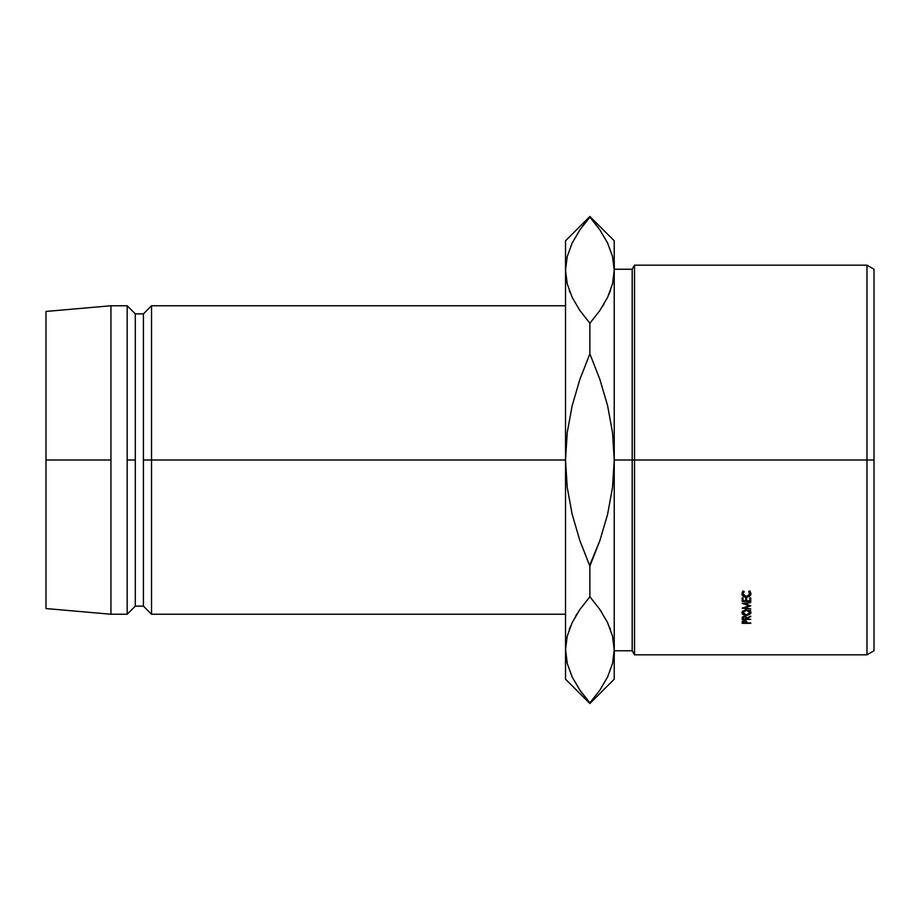 <?xml version="1.0" encoding="UTF-8"?>
<svg xmlns="http://www.w3.org/2000/svg" width="920" height="920" viewBox="0 0 920 920"><rect width="100%" height="100%" fill="white"/><g stroke="black" fill="none" stroke-linecap="round" stroke-linejoin="round"><path stroke-width="1.38" d="M866.973 460L874 460L874 269.238L874 650.762L874 460L866.973 460L866.973 265.178L866.973 460L634.524 460L634.524 265.178L634.524 460L866.973 460L866.973 654.821L866.973 460M632.189 460L634.524 460L634.524 654.821L634.524 460L632.189 460L632.189 269.238L632.189 460L614.238 460L632.189 460L632.189 650.762L632.189 460M151.524 460L565.524 460L565.524 679.178L565.524 649.807L567.214 636.203L572.102 622.759L579.853 609.546L589.881 596.735L589.881 566.156L579.841 540.5L572.125 514.165L567.226 487.358L565.524 460L151.524 460L151.524 305.762L151.524 460L143.416 460L151.524 460L151.524 614.238L151.524 460M46 311.443L46 460L46 311.443L110.94 305.762L110.94 460L110.94 305.762L127.178 305.762L127.178 460L127.178 305.762L135.297 313.881L135.297 460L135.297 313.881L143.416 313.881L143.416 460L143.416 313.881L151.524 305.762L565.524 305.762M135.297 460L127.178 460L135.297 460L135.297 606.119L135.297 460M110.94 460L46 460L110.94 460L110.94 614.238L110.94 460M607.66 243.144L612.49 256.358L614.238 270.192L612.547 283.797L607.66 297.24L599.909 310.454L589.881 323.265L579.922 310.546L572.228 297.493L567.272 284.027L565.524 270.192L565.524 240.821L565.524 460L567.249 432.492L572.171 405.662L579.853 379.466L589.881 353.843L589.881 323.265L579.922 310.546L572.228 297.493L567.272 284.027L565.524 270.192L567.237 283.912L565.524 270.192L567.214 256.577L572.102 243.144L579.853 229.919L589.881 216.476L599.84 229.827L607.533 242.88L612.49 256.358L614.238 270.192L614.238 679.178L614.238 240.821L614.238 270.192L612.547 283.797L607.66 297.24L599.909 310.454L589.881 323.265L599.886 310.488L589.881 323.265L589.881 353.843L599.92 379.5L607.637 405.835L612.536 432.641L614.238 460L612.513 487.508L607.602 514.337L599.909 540.534L589.881 566.156L589.881 596.735L579.899 609.477L589.881 596.735L599.84 609.454L607.533 622.506L612.49 635.973L614.238 649.807L612.547 663.423L607.66 676.856L599.909 690.081L589.881 702.891L579.922 690.172L572.228 677.12L567.272 663.642L565.524 649.807L567.214 663.423M46 460L46 608.557L46 460M46 608.557L110.94 614.238L127.178 614.238L127.178 460L127.178 614.238L135.297 606.119L143.416 606.119L143.416 460L143.416 606.119L151.524 614.238L565.524 614.238M579.853 310.454L578.323 308.177M569.963 292.33L569.308 290.639M567.237 256.461L565.524 270.192L565.524 649.807L567.214 636.203L572.102 622.759L579.853 609.546L589.881 596.735L599.84 609.454L607.533 622.506L612.49 635.973L614.238 649.807L612.524 636.077L614.238 649.807L612.547 663.423M614.238 679.178L589.881 703.524L565.524 679.178M579.128 689.011L582.371 693.599M572.102 676.856L567.272 663.642L565.535 649.06M589.616 565.524L579.841 540.5L572.125 514.165L567.226 487.358L565.524 460L567.249 432.492L572.171 405.662L579.853 379.466L589.881 353.843L599.92 379.5L607.637 405.835L612.536 432.641L614.238 460L612.513 487.508L607.602 514.337L599.909 540.534L589.616 565.524M570.653 625.98L569.181 629.728M575.587 616.239L577.564 612.996M609.109 294.02L610.581 290.271M604.175 303.761L602.186 307.027M590.157 354.476L589.881 353.843L590.157 354.476M600.633 230.989L597.781 226.941M614.226 650.567L614.238 649.807M601.461 611.869L599.863 609.477M609.81 627.67L610.455 629.36M607.66 676.856L599.909 690.081L589.881 702.891L579.922 690.172L572.228 677.12M572.102 243.144L579.853 229.919L589.881 217.108L599.84 229.827L607.533 242.88M750.755 605.705L744.556 607.867L750.755 608.902L742.164 608.166L749.202 605.774L742.164 603.324L750.755 602.554L744.567 603.635L750.755 605.82L744.567 603.635L750.755 602.554L742.164 603.324M742.164 601.346L742.164 597.966L743.038 597.966L743.038 600.806L745.683 600.806L745.683 597.966L746.568 597.966L746.568 600.806L749.869 600.806L749.869 597.966L750.755 597.966L750.755 601.346L742.164 601.346L750.755 601.346L750.755 597.966L749.869 597.966L749.869 600.806L746.568 600.806L746.568 597.966L745.683 597.966L745.683 600.806L743.038 600.806L743.038 597.966L742.164 597.966L742.164 601.346M742.164 619.39L743.049 616.504L745.51 616.365L746.787 618.033L750.755 616.158L746.787 618.585L750.755 619.39L742.164 619.39L750.755 619.39L746.787 618.953L750.755 616.158L746.787 618.033L744.452 616.227L742.279 617.251L742.164 618.401M745.533 609.81L749.65 610.592L750.893 612.042L750.651 613.663L747.396 615.319L743.279 614.594L741.934 612.639L742.256 611.535L745.533 609.81M743.739 591.111L744.245 591.617L742.819 593.894L743.843 595.838L746.465 596.631L749.098 595.815L750.087 593.86L748.661 591.617L749.168 591.111L750.858 593.067L750.616 595.263L748.04 596.999L743.187 596.217L741.934 593.86L743.739 591.111L741.934 593.86C742.095 595.907 743.59 597.011 746.407 597.183L749.466 596.401L750.973 593.86L749.168 591.111L748.661 591.617L750.087 593.86L746.465 596.631L742.819 593.894L744.245 591.617L743.739 591.111M742.164 623.346L742.29 621.322L744.464 620.402L746.649 621.368L746.787 622.92L750.755 622.92L742.164 623.346L750.755 623.346L746.787 622.92L746.649 621.368L744.464 620.402L742.29 621.322L742.164 622.414M744.464 620.402L745.924 622.092L745.924 620.678L745.901 622.92L743.038 622.92L745.901 622.92L745.694 621.253L744.464 620.402M743.038 620.655L743.038 622.92L744.464 620.839L743.038 622.046L743.038 620.655M742.819 591.111L742.819 593.894L742.819 591.111M750.087 591.065L750.087 593.86L750.087 591.065M750.605 592.469L750.087 593.101M749.466 595.493L749.466 596.401L749.466 595.493M742.819 593.067L742.313 592.445M749.857 592.101L749.098 592.986M749.466 593.561L750.616 592.445M742.233 592.319L743.187 593.377M750.973 612.594L746.453 609.753L741.934 612.639L746.488 615.365L750.973 612.594M746.488 614.905L742.819 612.616L746.453 610.247L750.087 612.616L746.488 614.905L747.891 614.732L749.834 613.49L750.087 610.903L750.087 612.616L749.064 610.949L746.453 609.753L743.855 610.949L742.819 612.616L742.819 610.903L743.095 613.49L746.488 614.905M749.673 611.34L750.651 610.466M750.755 616.158L750.755 616.733M743.049 613.249L742.279 613.985M744.452 616.227L745.913 618.033L745.913 616.526L745.901 618.953L743.038 618.953L745.901 618.953L745.694 617.147L744.452 616.227M743.038 618.01L744.452 616.688L743.038 618.01L743.038 616.515L743.038 617.769M750.755 598.403L749.869 598.403L750.755 597.966M746.568 598.403L745.683 598.403L746.568 598.403M742.164 598.403L743.038 598.403L742.164 597.966M742.164 603.405L749.202 605.774L742.164 608.166L750.755 608.902L744.556 607.867L750.755 605.82M614.238 269.238L632.189 269.238L634.524 265.178L866.973 265.178L874 269.238M565.524 240.821L589.881 216.476L614.238 240.821M614.238 650.762L632.189 650.762L634.524 654.821L866.973 654.821L874 650.762M745.924 622.081L745.924 620.678M745.913 618.033L745.913 616.526"/></g></svg>
